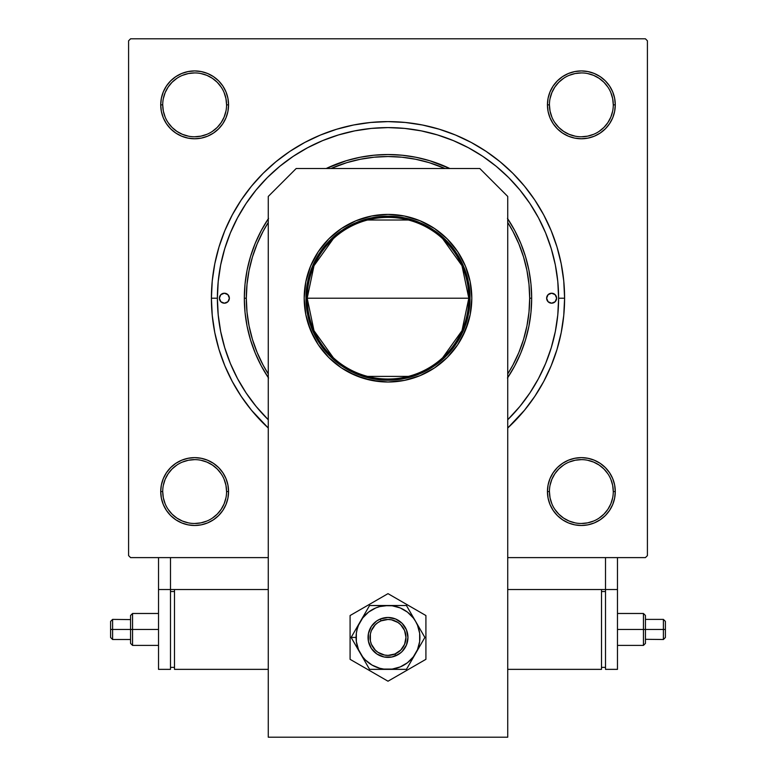 <?xml version="1.0" encoding="UTF-8"?>
<svg xmlns="http://www.w3.org/2000/svg" width="776" height="776" viewBox="0 0 776 776"><rect width="100%" height="100%" fill="white"/><g stroke="black" fill="none" stroke-linecap="round" stroke-linejoin="round"><path stroke-width="1.16" d="M226.573 491.577L226.573 491.567A31.923 31.923 0 0 0 194.64 459.635A31.923 31.923 0 0 0 162.718 491.567L160.719 491.567A33.921 33.921 0 0 1 194.64 457.636A33.921 33.921 0 0 1 228.561 491.567L226.573 491.567A31.923 31.923 0 0 1 194.64 523.49A31.923 31.923 0 0 1 162.718 491.567A31.923 31.923 0 0 1 194.64 459.635A31.923 31.923 0 0 1 226.573 491.567L225.952 485.33L224.138 479.345M226.573 104.847L228.561 104.847A33.921 33.921 0 0 1 194.64 138.768A33.921 33.921 0 0 1 160.719 104.847L161.369 111.463L163.299 117.826L166.442 123.694L170.652 128.835L175.793 133.055L181.662 136.188L188.025 138.118L194.64 138.768L201.265 138.118L207.629 136.188L213.487 133.055L218.628 128.835L222.848 123.694L225.981 117.826L227.911 111.463L228.561 104.847L227.911 98.232L225.981 91.869L222.848 86L218.628 80.859L213.487 76.64L207.629 73.507L201.265 71.576L194.64 70.926L188.025 71.576L181.662 73.507L175.793 76.64L170.652 80.859L166.442 86L163.299 91.869L161.369 98.232L160.719 104.847L162.718 104.847A31.923 31.923 0 0 0 194.64 136.78A31.923 31.923 0 0 0 226.573 104.847A31.923 31.923 0 0 0 194.64 72.925A31.923 31.923 0 0 0 162.718 104.847L160.719 104.847A33.921 33.921 0 0 1 194.64 70.926A33.921 33.921 0 0 1 228.561 104.847L226.573 104.847A31.923 31.923 0 0 1 194.64 136.78A31.923 31.923 0 0 1 162.718 104.847A31.923 31.923 0 0 1 194.64 72.925A31.923 31.923 0 0 1 226.573 104.847L225.952 98.62L224.138 92.635M614.631 111.463L615.281 104.847A33.921 33.921 0 0 1 581.36 138.768A33.921 33.921 0 0 1 547.439 104.847L548.089 111.463L550.019 117.826L553.152 123.694L557.372 128.835L562.513 133.055L568.372 136.188L574.735 138.118L581.36 138.768L587.975 138.118L594.338 136.188L600.207 133.055L605.348 128.835L609.558 123.694L612.7 117.826L614.631 111.463L615.281 104.847L614.631 98.232L612.7 91.869L609.558 86L605.348 80.859L600.207 76.64L594.338 73.507L587.975 71.576L581.36 70.926L574.735 71.576L568.372 73.507L562.513 76.64L557.372 80.859L553.152 86L550.019 91.869L548.089 98.232L547.439 104.847L549.427 104.847A31.923 31.923 0 0 0 581.36 136.78A31.923 31.923 0 0 0 613.283 104.847A31.923 31.923 0 0 0 581.36 72.925A31.923 31.923 0 0 0 549.427 104.847L547.439 104.847A33.921 33.921 0 0 1 581.36 70.926A33.921 33.921 0 0 1 615.281 104.847L613.283 104.847A31.923 31.923 0 0 1 581.36 136.78A31.923 31.923 0 0 1 549.427 104.847A31.923 31.923 0 0 1 581.36 72.925A31.923 31.923 0 0 1 613.283 104.847L612.671 98.62L610.857 92.635M613.283 491.577L613.283 491.567A31.923 31.923 0 0 0 581.36 459.635A31.923 31.923 0 0 0 549.427 491.567L547.439 491.567A33.921 33.921 0 0 1 581.36 457.636A33.921 33.921 0 0 1 615.281 491.567L613.283 491.567A31.923 31.923 0 0 1 581.36 523.49A31.923 31.923 0 0 1 549.427 491.567A31.923 31.923 0 0 1 581.36 459.635A31.923 31.923 0 0 1 613.283 491.567L612.671 485.33L610.857 479.345M564.598 298.207L558.613 298.207L564.598 298.207L563.745 280.893L561.203 263.753L556.993 246.943L551.154 230.627L543.743 214.962L534.829 200.092L524.508 186.172L512.868 173.329L500.035 161.699L486.115 151.369L471.245 142.464L455.58 135.053L439.264 129.214L422.454 125.004L405.305 122.462L388 121.609L370.695 122.462L353.546 125.004L336.735 129.214L320.42 135.053L304.755 142.464L289.885 151.369L275.965 161.699L263.132 173.329L251.492 186.172L241.171 200.092L232.257 214.962L224.846 230.627L219.007 246.943L214.797 263.753L212.255 280.893L211.402 298.207A176.598 176.598 0 0 1 388 121.609A176.598 176.598 0 0 1 507.727 428.022L524.508 410.232L534.829 396.313L543.743 381.452L551.154 365.787L556.993 349.472L561.203 332.661L563.745 315.512L564.598 298.207M217.387 298.207L211.402 298.207L212.255 315.512L214.797 332.661L219.007 349.472L224.846 365.787L232.257 381.452L241.171 396.313L251.492 410.232L268.273 428.022A176.598 176.598 0 0 1 211.402 298.207L217.387 298.207A170.613 170.613 0 0 1 388 127.594A170.613 170.613 0 0 1 507.727 419.748L519.881 406.44L529.921 392.899L538.466 378.63L545.625 363.498L551.261 347.735L555.335 331.488L557.789 314.93L558.613 298.207L557.789 281.484L555.335 264.917L551.261 248.679L545.625 232.916L538.466 217.784L529.853 203.419L519.881 189.974L508.639 177.568L496.233 166.326L482.788 156.345L468.423 147.741L453.291 140.582L437.528 134.946L421.281 130.872L404.723 128.418L388 127.594L371.277 128.418L354.719 130.872L338.472 134.946L322.709 140.582L307.577 147.741L293.212 156.345L279.767 166.326L267.361 177.568L256.119 189.974L246.079 203.516L237.534 217.784L230.375 232.916L224.739 248.679L220.665 264.917L218.211 281.484L217.387 298.207L218.211 314.93L220.665 331.488L224.739 347.735L230.375 363.498L237.534 378.63L246.147 392.995L256.119 406.44L268.273 419.748A170.613 170.613 0 0 1 217.387 298.207M645.409 38.8L130.591 38.8L645.409 38.8L647.407 40.798L647.407 555.616L647.407 40.798L645.409 38.8M128.593 555.616L128.593 40.798L130.591 38.8L128.593 40.798L128.593 555.616L130.591 557.614L128.593 555.616M645.409 557.614L507.727 557.614L605.503 557.614L605.503 589.537L507.727 589.537L605.503 589.537L605.503 557.614L507.727 557.614L645.409 557.614L647.407 555.616L645.409 557.614M268.273 557.614L130.591 557.614L268.273 557.614M194.64 525.488L201.265 524.838L194.64 525.488L201.265 524.838L207.629 522.908L213.487 519.765L218.628 515.545L222.848 510.404L225.981 504.545L227.911 498.182L228.561 491.567L227.911 484.942L225.981 478.579L222.848 472.72L218.628 467.579L213.487 463.359L207.629 460.226L201.265 458.296L194.64 457.636L188.025 458.296L181.662 460.226L175.793 463.359L170.652 467.579L166.442 472.72L163.299 478.579L161.369 484.942L160.719 491.567L161.369 498.182L163.299 504.545L166.442 510.404L170.652 515.545L175.793 519.765L181.662 522.908L188.025 524.838L194.64 525.488L201.265 524.838L207.629 522.908M553.152 510.404L557.372 515.545L562.513 519.765L568.372 522.908L574.735 524.838L581.36 525.488L587.975 524.838L594.338 522.908L600.207 519.765L605.348 515.545L609.558 510.404L612.7 504.545L614.631 498.182L615.281 491.567L614.631 484.942L612.7 478.579L609.558 472.72L605.348 467.579L600.207 463.359L594.338 460.226L587.975 458.296L581.36 457.636L574.735 458.296L568.372 460.226L562.513 463.359L557.372 467.579L553.152 472.72L550.019 478.579L548.089 484.942L547.439 491.567L548.089 498.182L550.019 504.545L553.152 510.404L557.372 515.545M581.36 70.926L574.735 71.576L581.36 70.926L574.735 71.576L568.372 73.507M557.372 80.859L553.152 86M568.372 136.188L574.735 138.118M600.207 133.055L605.348 128.835M222.848 86L218.628 80.859M201.265 71.576L194.64 70.926M160.719 104.847L161.369 111.463L160.719 104.847L161.369 111.463L163.299 117.826M170.652 128.835L175.793 133.055M225.981 117.826L227.911 111.463M207.629 460.226L201.265 458.296M175.793 463.359L170.652 467.579M161.369 484.942L160.719 491.567L161.369 484.942L160.719 491.567L162.718 491.567L163.329 497.794L165.142 503.779M218.628 515.545L222.848 510.404M615.281 491.567L614.631 484.942L615.281 491.567A33.921 33.921 0 0 1 581.36 525.488A33.921 33.921 0 0 1 547.439 491.567L549.427 491.567A31.923 31.923 0 0 0 581.36 523.49A31.923 31.923 0 0 0 613.283 491.567L615.281 491.567L614.631 484.942L612.7 478.579M605.348 467.579L600.207 463.359M550.019 478.579L548.089 484.942M574.735 524.838L581.36 525.488M221.179 509.308L217.222 514.139L212.381 518.106M176.899 518.106L172.068 514.139L168.101 509.298M168.101 473.816L172.068 468.985L176.899 465.018M200.868 460.246L206.862 462.069L212.381 465.018L217.222 468.985L221.179 473.816M612.671 497.794L610.857 503.779L607.899 509.298L603.932 514.139L599.101 518.106M575.132 522.878L569.138 521.055L563.618 518.106L558.778 514.139L554.821 509.308M554.821 473.816L558.778 468.985L563.618 465.018M599.101 465.018L603.932 468.985L607.899 473.816M612.671 111.075L610.857 117.069L607.899 122.589L603.932 127.429L599.101 131.386M575.132 136.159L569.138 134.345L563.618 131.396L558.778 127.429L554.821 122.598M554.821 87.106L558.778 82.275L563.609 78.308M599.101 78.308L603.932 82.275L607.899 87.116M221.179 122.598L217.222 127.429L212.381 131.396M176.899 131.386L172.068 127.429L168.091 122.579M163.329 98.62L165.142 92.635L168.101 87.116L172.068 82.275L176.899 78.308M212.391 78.308L217.222 82.275L221.179 87.106M549.427 491.567L550.048 497.794L551.862 503.779M581.35 523.49L587.587 522.878L593.572 521.055M599.091 465.018L593.572 462.069L587.587 460.246M581.37 459.635L575.132 460.246L569.138 462.069M554.811 473.826L551.862 479.345L550.048 485.33M176.909 518.106L182.428 521.055L188.413 522.878M194.631 523.49L200.868 522.878L206.862 521.055M221.189 509.298L224.138 503.779L225.952 497.794M194.65 459.635L188.413 460.246L182.428 462.069M168.101 473.826L165.142 479.345L163.329 485.33M162.718 491.557L162.718 491.567A31.923 31.923 0 0 0 194.64 523.49A31.923 31.923 0 0 0 226.573 491.567L228.561 491.567A33.921 33.921 0 0 1 194.64 525.488A33.921 33.921 0 0 1 160.719 491.567M162.718 104.847L163.329 111.075L165.142 117.069M176.909 131.396L182.428 134.345L188.413 136.159M194.631 136.78L200.868 136.159L206.862 134.345M221.189 122.589L224.138 117.069L225.952 111.075M212.381 78.298L206.862 75.35L200.868 73.536M194.65 72.925L188.413 73.536L182.428 75.35M549.427 104.847L550.048 111.075L551.862 117.069M581.35 136.78L587.587 136.159L593.572 134.345M599.091 78.298L593.572 75.35L587.587 73.536M581.37 72.925L575.132 73.536L569.138 75.35M554.811 87.116L551.862 92.635L550.048 98.62M613.283 104.847L615.281 104.847M333.302 357.697L313.999 330.692L307.189 298.207A80.811 80.811 0 0 0 388 379.018A80.811 80.811 0 0 0 468.811 298.207L470.014 298.207A82.013 82.013 0 0 1 388 380.221A82.013 82.013 0 0 1 305.986 298.207L468.811 298.207A80.811 80.811 0 0 1 388 379.018A80.811 80.811 0 0 1 307.189 298.207L313.999 265.722L333.302 238.717M442.698 238.717L462.001 265.722L468.811 298.207L462.001 330.692L442.698 357.697M408.409 376.399L367.591 376.399M470.014 298.207L468.432 314.202L463.767 329.587L456.191 343.768L445.987 356.194L433.561 366.398L419.389 373.974L403.995 378.639L388 380.221L379.959 379.823L364.196 376.69L349.336 370.53L335.969 361.606L324.601 350.238L319.809 343.768L315.667 336.862L309.517 322.011L306.384 306.248L306.384 290.166L309.517 274.403L312.233 266.818L315.667 259.543L324.601 246.176L335.969 234.808L349.336 225.874L364.196 219.724L372.005 217.765L388 216.194L403.995 217.765L411.804 219.724L426.664 225.874L440.031 234.808L445.987 240.211L456.191 252.646L463.767 266.818L468.432 282.202L470.014 298.207L307.189 298.207A80.811 80.811 0 0 1 388 217.387A80.811 80.811 0 0 1 468.811 298.207A80.811 80.811 0 0 0 388 217.387A80.811 80.811 0 0 0 307.189 298.207L305.986 298.207A82.013 82.013 0 0 1 388 216.194A82.013 82.013 0 0 1 470.014 298.207M367.591 220.006L408.409 220.006M546.634 298.207A4.986 4.986 0 0 1 551.629 293.221A4.986 4.986 0 0 1 556.615 298.207L555.15 301.738L551.629 303.193L548.098 301.738L546.634 298.207L548.098 294.676L551.629 293.221L555.15 294.676L556.615 298.207A4.986 4.986 0 0 1 551.629 303.193A4.986 4.986 0 0 1 546.634 298.207M219.385 298.207A4.986 4.986 0 0 1 224.371 293.221A4.986 4.986 0 0 1 229.366 298.207L227.901 301.738L224.371 303.193L220.85 301.738L219.385 298.207L220.85 294.676L224.371 293.221L227.901 294.676L229.366 298.207A4.986 4.986 0 0 1 224.371 303.193A4.986 4.986 0 0 1 219.385 298.207M507.455 218.386L514.711 230.482L520.735 243.227L525.488 256.497L528.912 270.174L530.978 284.123L531.667 298.207L529.678 298.207A141.678 141.678 0 0 1 507.727 373.954L512.946 364.992L518.892 352.42L523.577 339.335L526.952 325.842L528.99 312.088L529.678 298.207L528.99 284.317L526.952 270.562L523.577 257.079L518.892 243.984L512.946 231.423L507.727 222.46A141.678 141.678 0 0 1 529.678 298.207L531.667 298.207A143.667 143.667 0 0 1 507.727 377.621A143.667 143.667 0 0 0 531.667 298.207L530.978 312.291L528.912 326.23L525.488 339.907L520.735 353.187L514.711 365.933L507.455 378.028M268.545 378.028L261.289 365.933L255.265 353.187L250.512 339.907L247.088 326.23L245.022 312.291L244.333 298.207L246.322 298.207A141.678 141.678 0 0 1 268.273 222.46L263.054 231.423L257.108 243.984L252.423 257.079L249.047 270.562L247.011 284.317L246.322 298.207L247.011 312.088L249.047 325.842L252.423 339.335L257.108 352.42L263.054 364.992L268.273 373.954A141.678 141.678 0 0 1 246.322 298.207L244.333 298.207A143.667 143.667 0 0 0 268.273 377.621A143.667 143.667 0 0 1 244.333 298.207L245.022 284.123L247.088 270.174L250.512 256.497L255.265 243.227L261.289 230.482L268.545 218.386M551.261 248.679L545.625 232.916L551.261 248.679M338.472 134.946L322.709 140.582L338.472 134.946M224.739 347.735L230.375 363.498L224.739 347.735M326.201 168.499L346.29 160.719L359.967 157.295L373.916 155.229L388 154.531L402.084 155.229L416.033 157.295L429.71 160.719L449.799 168.499A143.667 143.667 0 0 0 326.201 168.499A143.667 143.667 0 0 1 449.799 168.499M244.333 298.207A143.667 143.667 0 0 1 268.273 218.793A143.667 143.667 0 0 0 244.333 298.207M507.727 218.793A143.667 143.667 0 0 1 531.667 298.207A143.667 143.667 0 0 0 507.727 218.793M444.997 168.499L429.128 162.63L415.635 159.255L401.89 157.208L388 156.529L374.11 157.208L360.365 159.255L346.872 162.63L331.003 168.499A141.678 141.678 0 0 1 444.997 168.499M228.988 300.118L229.269 299.177M547.012 296.296L546.731 297.237M165.269 474.592L165.831 473.651M167.732 470.916L169.886 468.374M172.272 466.056L174.881 463.99M177.685 462.186L180.643 460.663M183.737 459.44L186.938 458.529M190.217 457.927L193.534 457.656M196.861 457.714L200.169 458.092M203.419 458.8L206.591 459.819M209.646 461.138L212.556 462.758M215.291 464.649L217.833 466.803M220.151 469.199L222.217 471.808M224.021 474.602L225.544 477.56M226.767 480.654L227.407 482.769M227.416 482.798L227.678 483.865M228.28 487.134L228.551 490.451M228.493 493.779L228.115 497.086M227.407 500.345L226.767 502.45M226.757 502.479L226.388 503.508M225.069 506.563L223.449 509.473M221.558 512.218L219.404 514.75M217.008 517.068L214.399 519.134M211.606 520.938L208.647 522.461M205.543 523.684L203.438 524.324M203.409 524.333L202.342 524.595M199.073 525.197L195.756 525.468M192.429 525.41L189.121 525.032M185.862 524.333L183.757 523.693M183.728 523.684L182.69 523.315M179.644 521.986L177.685 520.948M177.675 520.938L176.734 520.366M173.989 518.475L171.457 516.321M169.139 513.925L167.073 511.326M165.269 508.522L163.746 505.564M162.524 502.47L161.883 500.355M161.874 500.336L161.602 499.269M161.01 495.99L160.739 492.673M160.797 489.346L161.175 486.038M161.874 482.779L162.514 480.674M162.524 480.645L162.892 479.616M164.221 476.561L165.259 474.611M552.551 509.473L550.931 506.563M549.612 503.508L549.243 502.479M549.233 502.47L548.593 500.345M547.885 497.086L547.507 493.779M547.449 490.451L547.72 487.134M548.322 483.865L548.583 482.798M548.593 482.769L549.233 480.654M550.456 477.56L551.978 474.602M553.783 471.808L555.849 469.199M558.167 466.803L558.982 466.066M559.001 466.046L560.708 464.649M563.444 462.758L566.354 461.138M569.409 459.819L572.581 458.8M575.831 458.092L579.138 457.714M582.466 457.656L585.783 457.927M589.062 458.529L592.263 459.44M595.357 460.663L598.315 462.186M601.119 463.99L603.728 466.056M606.114 468.374L606.851 469.189M606.871 469.208L608.268 470.916M610.169 473.651L610.731 474.592M610.741 474.611L611.779 476.561M613.108 479.616L614.126 482.779M614.825 486.038L615.203 489.346M615.261 492.673L614.99 495.99M614.398 499.269L614.126 500.336M614.117 500.355L613.476 502.47M612.254 505.564L610.731 508.522M608.927 511.326L606.861 513.925M604.543 516.321L602.011 518.475M599.266 520.366L598.325 520.938M598.315 520.948L596.356 521.986M593.31 523.315L590.138 524.333M586.879 525.032L583.571 525.41M580.244 525.468L576.927 525.197M573.658 524.595L572.591 524.333M572.562 524.324L570.457 523.684M567.353 522.461L564.394 520.938M561.601 519.134L558.992 517.068M556.596 514.75L555.868 513.945M555.839 513.916L554.442 512.218M223.449 86.931L225.069 89.841M226.388 92.897L226.757 93.925M226.767 93.944L227.407 96.069M228.115 99.318L228.493 102.626M228.551 105.963L228.28 109.28M227.678 112.549L226.767 115.75M225.544 118.844L224.021 121.813M222.217 124.606L220.151 127.216M217.833 129.611L217.018 130.339M216.999 130.368L215.291 131.765M212.556 133.656L211.606 134.219M211.596 134.229L209.646 135.276M206.591 136.595L203.419 137.614M200.169 138.322L196.861 138.7M193.534 138.749L190.217 138.477M186.938 137.886L183.737 136.974M180.643 135.751L177.685 134.229M174.881 132.424L172.272 130.349M169.886 128.04L169.149 127.225M169.129 127.206L167.732 125.499M165.831 122.763L165.269 121.813M165.259 121.803L164.221 119.853M162.892 116.798L161.874 113.626M161.175 110.376L160.797 107.069M160.739 103.742L161.01 100.424M161.602 97.145L162.524 93.944M163.746 90.85L165.269 87.892M167.073 85.088L169.139 82.479M171.457 80.093L173.989 77.939M176.734 76.038L177.675 75.476M177.685 75.466L179.644 74.428M182.69 73.099L185.862 72.081M189.121 71.382L192.429 70.994M195.756 70.946L199.073 71.217M202.342 71.809L203.409 72.081M203.438 72.081L205.543 72.731M208.647 73.953L211.606 75.466M214.399 77.28L217.008 79.346M219.404 81.664L220.132 82.469M220.161 82.498L221.558 84.196M610.731 121.813L610.169 122.763M608.268 125.499L606.114 128.04M603.728 130.349L601.119 132.424M598.315 134.229L595.357 135.751M592.263 136.974L589.062 137.886M585.783 138.477L582.466 138.749M579.138 138.7L575.831 138.322M572.581 137.614L569.409 136.595M566.354 135.276L564.404 134.229M564.394 134.219L563.444 133.656M560.708 131.765L558.167 129.611M555.849 127.216L553.783 124.606M551.978 121.813L550.456 118.844M549.233 115.75L548.322 112.549M547.72 109.28L547.449 105.963M547.507 102.626L547.885 99.318M548.593 96.069L549.233 93.964M549.243 93.925L549.612 92.897M550.931 89.841L552.551 86.931M554.442 84.196L556.596 81.664M558.992 79.346L561.601 77.28M564.394 75.466L567.353 73.953M570.457 72.731L572.562 72.081M572.591 72.081L573.658 71.809M576.927 71.217L580.244 70.946M583.571 70.994L586.879 71.382M590.138 72.081L592.243 72.721M592.272 72.731L593.31 73.099M596.356 74.428L598.315 75.466M598.325 75.476L599.266 76.038M602.011 77.939L604.543 80.093M606.861 82.479L608.927 85.088M610.731 87.892L612.254 90.85M613.476 93.944L614.398 97.145M614.99 100.424L615.261 103.742M615.203 107.069L614.825 110.376M614.126 113.626L613.486 115.74M613.476 115.769L613.108 116.798M611.779 119.853L610.741 121.803M617.473 589.537L617.473 557.614L617.473 589.537L605.503 589.537L617.473 589.537L617.473 669.358L605.503 669.358L605.503 589.537L605.503 669.358L617.473 669.358L617.473 589.537M268.273 589.537L170.497 589.537L170.497 557.614L170.497 589.537L158.527 589.537L158.527 557.614L158.527 669.358L158.527 589.537L170.497 589.537L170.497 669.358L158.527 669.358L170.497 669.358L170.497 589.537L268.273 589.537M304.192 298.207A83.808 83.808 0 0 1 388 214.399A83.808 83.808 0 0 1 471.808 298.207L470.198 314.552L465.425 330.275L457.685 344.767L447.257 357.464L434.56 367.892L420.068 375.632L404.354 380.405L388 382.015L371.646 380.405L355.932 375.632L341.44 367.892L328.743 357.464L318.315 344.767L310.575 330.275L305.802 314.552L304.192 298.207L305.802 281.853L310.575 266.129L318.315 251.647L328.743 238.94L341.44 228.522L355.932 220.782L371.646 216.009L388 214.399L404.354 216.009L420.068 220.782L434.56 228.522L447.257 238.94L457.685 251.647L465.425 266.129L470.198 281.853L471.808 298.207A83.808 83.808 0 0 1 388 382.015A83.808 83.808 0 0 1 304.192 298.207M507.727 737.2L507.727 196.435L479.791 168.499L296.209 168.499L268.273 196.435L268.273 737.2L507.727 737.2L507.727 196.435L479.791 168.499L296.209 168.499L268.273 196.435L268.273 737.2L507.727 737.2M468.2 322.535L461.914 337.715M420.068 375.632L404.354 380.405L396.216 381.608M379.784 381.608L363.672 378.407L348.492 372.121M314.086 337.715L307.8 322.535M307.8 273.88L310.575 266.129M341.44 228.522L355.932 220.782L371.646 216.009M404.354 216.009L420.068 220.782M465.425 266.129L468.2 273.88M395.663 655.856L394.926 654.003A17.955 17.955 0 0 1 371.432 644.352A17.955 17.955 0 0 1 381.074 620.858L380.308 619.015A19.953 19.953 0 0 0 369.589 645.118A19.953 19.953 0 0 0 395.692 655.836A19.953 19.953 0 0 1 369.589 645.118A19.953 19.953 0 0 1 380.308 619.015L379.91 619.19M380.366 618.996L376.913 620.839L380.366 618.996L388 617.473L395.634 618.996L402.113 623.322L406.44 629.792L407.953 637.426L406.44 645.069L402.113 651.539L399.087 654.023L391.89 657L384.11 657L376.913 654.023L371.413 648.513L368.425 641.325L368.425 633.536L371.413 626.339L376.486 621.13M371.394 626.368L370.171 628.453M369.541 629.86L369.211 630.713M368.047 637.455L368.057 637.95M371.423 648.542L372.887 650.463M388.029 657.379L388.524 657.379M391.919 656.991L392.404 656.894M380.337 619.005L380.308 619.015A19.953 19.953 0 0 1 406.411 629.734A19.953 19.953 0 0 1 395.692 655.836L396.09 655.672M395.634 655.865L401.037 652.538M407.953 637.397L407.943 636.912M407.565 633.507L407.458 633.022M399.029 620.8L396.972 619.607M387.971 617.473L387.476 617.483M384.081 617.861L383.596 617.968M394.926 654.003L400.736 650.094L404.616 644.255L405.955 637.377L404.568 630.51L400.659 624.69L397.933 622.468L391.453 619.801L387.942 619.471L381.074 620.858L377.98 622.527L375.264 624.767L371.384 630.607L370.375 633.973L370.394 640.986L371.432 644.352L375.341 650.162L378.067 652.393L384.547 655.051L388.058 655.39L394.926 654.003L395.692 655.836A19.953 19.953 0 0 0 406.411 629.734A19.953 19.953 0 0 0 380.308 619.015L381.074 620.858A17.955 17.955 0 0 1 404.568 630.51A17.955 17.955 0 0 1 394.926 654.003M350.083 615.543L350.083 659.319L388 681.212L425.917 659.319L425.917 615.543L388 593.65L350.083 615.543L350.083 659.319L388 681.212L425.917 659.319L425.917 615.543L388 593.65L350.083 615.543M357.901 649.143L360.355 653.392A31.923 31.923 0 0 1 356.077 637.426L351.13 637.426L369.57 669.358L406.43 669.358L424.87 637.426L406.43 605.503L369.57 605.503L351.13 637.426L357.901 649.143M369.57 605.503L406.43 605.503L388 605.503L379.736 606.59L375.778 607.928L368.561 612.099L362.673 617.997L358.502 625.213L357.164 629.161L356.349 633.264L356.349 641.597L358.502 649.648L362.673 656.865L365.428 660.007L372.034 665.08L379.736 668.272L383.829 669.087L392.171 669.087L400.222 666.923L407.439 662.762L413.327 656.865L417.498 649.648L419.651 641.597L419.651 633.264L417.498 625.213L415.645 621.469L413.327 617.997L407.439 612.099L400.222 607.928L392.171 605.775L369.57 605.503L351.13 637.426L356.077 637.426A31.923 31.923 0 0 1 415.645 621.469L406.43 605.503M391.89 657L388 657.379M376.913 654.023L373.886 651.539M384.11 617.861L388 617.473M399.087 620.839L402.113 623.322M415.645 621.469A31.923 31.923 0 0 1 415.645 653.392L424.87 637.426L415.645 621.469M415.645 653.392A31.923 31.923 0 0 1 388 669.358L406.43 669.358L415.645 653.392M388 669.358A31.923 31.923 0 0 1 360.355 653.392L369.57 669.358L388 669.358M407.351 632.576L406.944 631.169L407.351 632.576M407.933 636.446L407.953 636.941M407.904 638.89L407.74 640.355M405.829 646.398L404.859 648.106M403.733 649.706L402.453 651.19M397.836 654.789L396.536 655.468M394.256 656.38L392.375 656.894L394.256 656.38M388.98 657.359L388.495 657.379M386.535 657.33L385.071 657.165M379.027 655.254L377.33 654.284M375.72 653.159L374.245 651.879M370.637 647.262L369.958 645.962M369.056 643.692L368.532 641.8L369.056 643.692M368.066 638.405L368.047 637.92M368.096 635.961L368.26 634.506M372.267 625.155L373.547 623.671M374.963 622.323L376.098 621.411M378.164 620.063L379.464 619.393M381.743 618.482L383.625 617.958L381.743 618.482M387.02 617.502L387.505 617.483M389.465 617.531L390.929 617.686M400.28 621.692L401.755 622.973M403.113 624.399L404.315 625.941M405.363 627.59L406.042 628.89M645.438 643.149L645.438 617.832L645.438 629.443L663.402 629.443L663.402 639.502L663.402 629.443L665.391 629.443L665.391 621.392L665.391 637.503L665.391 629.443L643.44 629.443L643.44 645.409L643.44 629.443L617.473 629.443L643.44 629.443L643.44 613.486L643.44 629.443L645.438 629.443L645.438 643.411L645.438 629.443L645.438 643.411L643.44 645.409L617.473 645.409M601.507 669.358L601.507 589.537L601.507 669.358L507.727 669.358L601.507 669.358M601.507 591.535L605.503 591.535L601.507 591.535M605.503 667.36L601.507 667.36L605.503 667.36M645.438 617.832L645.438 615.746L645.438 617.832M645.438 619.587L645.438 615.746M665.391 637.503L665.391 631.014L665.391 637.503L663.402 639.502L645.438 639.308M663.402 629.443L663.402 619.393L663.402 629.443M617.473 613.486L643.44 613.486L645.438 615.475L645.438 619.393L663.402 619.393L665.391 621.392M130.562 615.746L130.562 641.063L130.562 629.443L112.598 629.443L112.598 619.393L112.598 629.443L110.609 629.443L110.609 637.503L110.609 621.392L110.609 629.443L132.56 629.443L132.56 613.486L132.56 629.443L158.527 629.443L132.56 629.443L132.56 645.409L132.56 629.443L130.562 629.443L130.562 615.475L130.562 629.443L130.562 615.475L132.56 613.486L158.527 613.486M174.493 589.537L174.493 669.358L174.493 589.537M268.273 669.358L174.493 669.358L268.273 669.358M174.493 667.36L170.497 667.36L174.493 667.36M170.497 591.535L174.493 591.535L170.497 591.535M130.562 641.063L130.562 643.149L130.562 641.063M130.562 639.308L130.562 643.149M110.609 621.392L110.609 627.871L110.609 621.392L112.598 619.393L130.562 619.587M112.598 629.443L112.598 639.502L112.598 629.443M158.527 645.409L132.56 645.409L130.562 643.411L130.562 639.502L112.598 639.502L110.609 637.503"/></g></svg>
